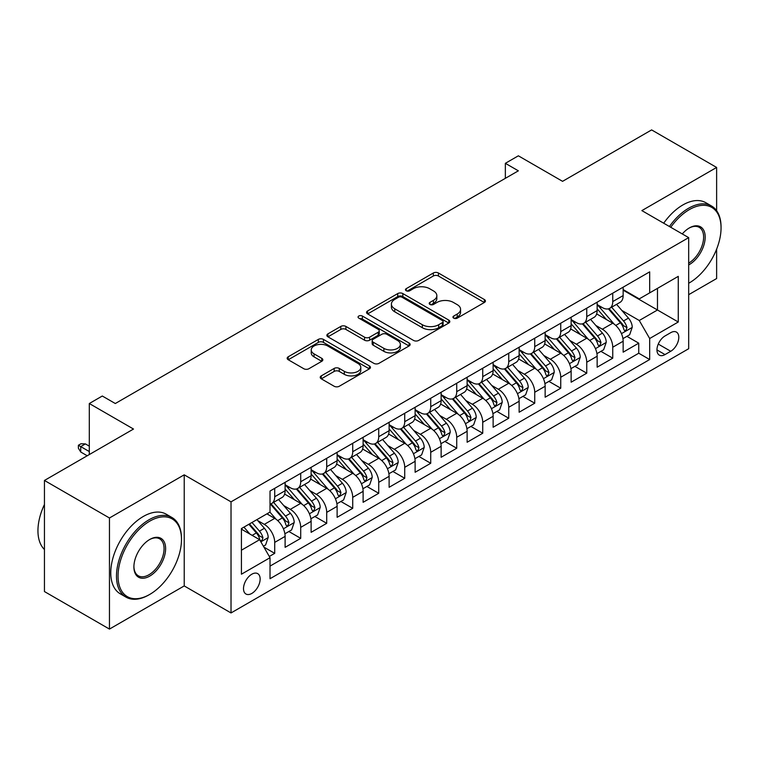 <?xml version="1.0" encoding="UTF-8"?>
<svg xmlns="http://www.w3.org/2000/svg" width="759" height="759" viewBox="0 0 759 759"><rect width="100%" height="100%" fill="white"/><g stroke="black" fill="none" stroke-linecap="round" stroke-linejoin="round"><path stroke-width="1.14" d="M453.683 318.144A2.524 1.461 0 0 0 457.26 318.144L484.375 302.48A3.605 2.087 0 0 0 485.428 301.01A3.605 2.087 0 0 0 484.375 299.539L438.427 273.012A3.605 2.087 0 0 0 433.323 273.012L406.207 288.667A2.524 1.461 0 0 0 405.467 289.701A2.524 1.461 0 0 0 406.207 290.735A2.524 1.461 0 0 0 409.784 290.735L413.294 288.705A11.546 6.67 0 0 1 429.622 288.705L433.455 290.915A11.546 6.67 0 0 1 436.833 295.631A11.546 6.67 0 0 1 433.455 300.346L429.945 302.376A2.524 1.461 0 0 0 429.205 303.401A2.524 1.461 0 0 0 429.945 304.435A2.524 1.461 0 0 0 433.522 304.435L437.032 302.414A11.546 6.67 0 0 1 453.36 302.414L457.193 304.625A11.546 6.67 0 0 1 460.571 309.34A11.546 6.67 0 0 1 457.193 314.055L453.683 316.076A2.524 1.461 0 0 0 452.943 317.11A2.524 1.461 0 0 0 453.683 318.144L453.683 316.076M251.827 593.434A11.764 6.793 120 0 0 259.512 583.064A11.764 6.793 120 0 0 257.709 573.633A11.764 6.793 120 0 0 251.827 574.212A11.764 6.793 120 0 0 244.142 584.582A11.764 6.793 120 0 0 245.944 594.012A11.764 6.793 120 0 0 251.827 593.434M321.275 375.866A3.605 2.087 0 0 0 320.222 377.346A3.605 2.087 0 0 0 321.275 378.817L334.169 386.255A3.605 2.087 0 0 0 339.273 386.255L369.386 368.874A3.605 2.087 0 0 0 370.449 367.394A3.605 2.087 0 0 0 369.386 365.923L323.448 339.396A3.605 2.087 0 0 0 318.344 339.396L288.221 356.787A3.605 2.087 0 0 0 287.168 358.257A3.605 2.087 0 0 0 288.221 359.738L303.79 368.722A3.605 2.087 0 0 0 308.894 368.722L321.788 361.284A3.605 2.087 0 0 0 322.841 359.804A3.605 2.087 0 0 0 321.788 358.333L314.065 353.874A9.658 5.579 0 0 1 311.237 349.937A9.658 5.579 0 0 1 317.196 344.785A9.658 5.579 0 0 1 327.727 345.99L357.963 363.457A9.658 5.579 0 0 1 360.8 367.394A9.658 5.579 0 0 1 354.832 372.546A9.658 5.579 0 0 1 344.311 371.341L339.273 368.428A3.605 2.087 0 0 0 334.169 368.428L321.275 375.866L321.275 378.817M716.629 210.698L716.629 167.445L651.62 129.912L562.561 181.335L518.359 155.813L505.352 163.318L518.359 170.822L115.311 403.522L102.304 396.018L89.306 403.522L89.306 454.565M109.457 517.989L109.457 629.088L184.219 585.929L184.219 474.83L109.457 517.989L44.449 480.456L133.508 429.044L89.306 403.522M184.219 474.83L231.021 501.851L688.679 237.633L688.679 348.723L231.021 612.949L231.021 501.851M716.629 167.445L641.867 210.604L688.679 237.633M413.541 340.43A3.605 2.087 0 0 0 418.655 340.43L448.768 323.04A3.605 2.087 0 0 0 449.821 321.569A3.605 2.087 0 0 0 448.768 320.089L402.83 293.572A3.605 2.087 0 0 0 397.725 293.572L367.603 310.953A3.605 2.087 0 0 0 366.55 312.433A3.605 2.087 0 0 0 367.603 313.903L413.541 340.43M359.804 318.685A2.524 1.461 0 0 1 362.375 319.046L362.375 316.038L409.082 343.011A3.605 2.087 0 0 1 410.135 344.482A3.605 2.087 0 0 1 409.082 345.952L378.959 363.343A3.605 2.087 0 0 1 373.855 363.343L327.916 336.816L327.916 333.875A3.605 2.087 0 0 0 326.854 335.345A3.605 2.087 0 0 0 327.916 336.816M327.916 333.875L340.8 326.427A3.605 2.087 0 0 1 345.905 326.427L364.538 337.186A3.605 2.087 0 0 0 369.642 337.186L378.191 332.252A3.605 2.087 0 0 0 379.253 330.772A3.605 2.087 0 0 0 378.191 329.302L358.798 318.106A2.524 1.461 0 0 1 358.058 317.072A2.524 1.461 0 0 1 359.614 315.725A2.524 1.461 0 0 1 362.375 316.038M109.457 629.088L44.449 591.555L44.449 480.456M688.679 294.682L716.629 278.544L716.629 249.151M269.312 556.461L274.711 553.349L263.914 547.116M257.775 520.608L264.303 524.374A14.706 8.491 60 0 1 274.711 542.391L285.109 536.385L285.109 547.343L300.706 538.34L288.875 531.509M283.781 505.589L290.308 509.365A14.706 8.491 60 0 1 300.706 527.372L311.114 521.367L311.114 532.334L326.712 523.321L314.881 516.49M309.786 490.58L316.313 494.346A14.706 8.491 60 0 1 326.712 512.363L337.119 506.357L337.119 517.315L352.717 508.312L340.886 501.481M335.791 475.561L342.318 479.337A14.706 8.491 60 0 1 352.717 497.354L363.115 491.348L363.115 502.306L378.722 493.293L366.891 486.462M361.787 460.552L368.314 464.318A14.706 8.491 60 0 1 378.722 482.335L389.12 476.329L389.12 487.287L404.727 478.284L392.887 471.453M387.792 445.542L394.319 449.309A14.706 8.491 60 0 1 404.727 467.326L415.126 461.32L415.126 472.278L430.723 463.275L418.892 456.444M413.797 430.524L420.325 434.3A14.706 8.491 60 0 1 430.723 452.317L441.131 446.311L441.131 457.269L456.728 448.256L444.897 441.425M439.803 415.515L446.33 419.281A14.706 8.491 60 0 1 456.728 437.298L467.127 431.292L467.127 442.25L482.733 433.247L470.903 426.416M465.798 400.505L472.335 404.272A14.706 8.491 60 0 1 482.733 422.289L493.132 416.283L493.132 427.241L508.739 418.237L496.908 411.406M491.804 385.487L498.331 389.263A14.706 8.491 60 0 1 508.739 407.27L519.137 401.264L519.137 412.232L534.734 403.219L522.904 396.388M517.809 370.477L524.336 374.244A14.706 8.491 60 0 1 534.734 392.261L545.142 386.255L545.142 397.213L560.74 388.21L548.909 381.379M543.814 355.468L550.341 359.235A14.706 8.491 60 0 1 560.74 377.251L571.138 371.246L571.138 382.204L586.745 373.191L574.914 366.36M569.81 340.449L576.347 344.216A14.706 8.491 60 0 1 586.745 362.233L597.143 356.227L597.143 367.195L612.75 358.182L612.75 347.224A14.706 8.491 -120 0 0 602.342 329.207L595.815 325.44M600.919 351.351L612.75 358.182M285.109 536.385A14.706 8.491 -120 0 0 274.711 518.369L266.902 513.862M311.114 521.367A14.706 8.491 -120 0 0 300.706 503.359L284.625 494.071M337.119 506.357A14.706 8.491 -120 0 0 326.712 488.341L310.63 479.062M363.115 491.348A14.706 8.491 -120 0 0 352.717 473.331L336.635 464.043M389.12 476.329A14.706 8.491 -120 0 0 378.722 458.313L362.641 449.034M415.126 461.32A14.706 8.491 -120 0 0 404.727 443.303L388.646 434.025M441.131 446.311A14.706 8.491 -120 0 0 430.723 428.294L414.642 419.006M467.127 431.292A14.706 8.491 -120 0 0 456.728 413.276L440.647 403.997M493.132 416.283A14.706 8.491 -120 0 0 482.733 398.266L466.652 388.978M519.137 401.264A14.706 8.491 -120 0 0 508.739 383.257L492.657 373.969M545.142 386.255A14.706 8.491 -120 0 0 534.734 368.238L518.653 358.96M571.138 371.246A14.706 8.491 -120 0 0 560.74 353.229L544.658 343.941M597.143 356.227A14.706 8.491 -120 0 0 586.745 338.22L570.664 328.932M670.738 332.66L665.017 335.962A11.404 6.584 120 0 0 657.569 346.009A11.404 6.584 120 0 0 659.315 355.146A11.404 6.584 120 0 0 665.017 354.576L670.738 351.275A11.404 6.584 120 0 0 678.185 341.227A11.404 6.584 120 0 0 676.43 332.1A11.404 6.584 120 0 0 670.738 332.66M241.428 550.199L259.625 539.687L270.024 557.704L270.024 578.719L649.676 359.538L649.676 338.514L639.268 320.497L621.82 310.422M270.024 557.704L241.428 574.212L241.428 528.577L270.024 512.059L270.024 491.045L649.676 271.855L649.676 292.879L678.271 276.361L678.271 322.006L649.676 338.514M285.109 484.735L290.308 487.743A14.706 8.491 60 0 0 297.661 488.473L308.069 482.468A14.706 8.491 -120 0 0 311.114 475.732L311.114 467.326M311.114 469.726L316.313 472.724A14.706 8.491 60 0 0 323.666 473.455L334.064 467.449A14.706 8.491 -120 0 0 337.119 460.722L337.119 452.307M337.119 454.717L342.318 457.715A14.706 8.491 60 0 0 349.671 458.445L360.07 452.44A14.706 8.491 -120 0 0 363.115 445.704L363.115 437.298M363.115 439.698L368.314 442.706A14.706 8.491 60 0 0 375.677 443.436L386.075 437.431A14.706 8.491 -120 0 0 389.12 430.695L389.12 422.289M389.12 424.689L394.319 427.687A14.706 8.491 60 0 0 401.672 428.418L412.08 422.412A14.706 8.491 -120 0 0 415.126 415.676L415.126 407.27M415.126 409.68L420.325 412.678A14.706 8.491 60 0 0 427.678 413.408L438.085 407.403A14.706 8.491 -120 0 0 441.131 400.667L441.131 392.261M441.131 394.661L446.33 397.669A14.706 8.491 60 0 0 453.683 398.39L464.081 392.384A14.706 8.491 -120 0 0 467.127 385.657L467.127 377.251M467.127 379.652L472.335 382.65A14.706 8.491 60 0 0 479.688 383.38L490.086 377.375A14.706 8.491 -120 0 0 493.132 370.639L493.132 362.233M493.132 364.633L498.331 367.641A14.706 8.491 60 0 0 505.693 368.371L516.092 362.366A14.706 8.491 -120 0 0 519.137 355.629L519.137 347.224M519.137 349.624L524.336 352.631A14.706 8.491 60 0 0 531.689 353.352L542.097 347.347A14.706 8.491 -120 0 0 545.142 340.62L545.142 332.205M545.142 334.615L550.341 337.613A14.706 8.491 60 0 0 557.694 338.343L568.093 332.338A14.706 8.491 -120 0 0 571.138 325.602L571.138 317.196M571.138 319.596L576.347 322.603A14.706 8.491 60 0 0 583.699 323.334L594.098 317.328A14.706 8.491 -120 0 0 597.143 310.592L597.143 302.186M270.024 566.11L638.746 353.229L638.746 343.172L623.148 352.176L623.148 341.218A14.706 8.491 -120 0 0 612.75 323.201L596.669 313.922M597.143 304.587L602.342 307.585A14.706 8.491 -120 0 0 609.705 308.315A14.706 8.491 -120 0 0 612.75 301.579L612.75 293.173M609.705 308.315L620.103 302.31A14.706 8.491 -120 0 0 623.148 295.583L623.148 287.168M274.711 488.341L274.711 496.747A14.706 8.491 60 0 1 271.665 503.483A14.706 8.491 60 0 1 270.024 504.08M271.665 503.483L282.063 497.477A14.706 8.491 -120 0 0 285.109 490.741L285.109 482.335M300.706 473.331L300.706 481.737A14.706 8.491 60 0 1 297.661 488.473M326.712 458.313L326.712 466.728A14.706 8.491 60 0 1 323.666 473.455M352.717 443.303L352.717 451.709A14.706 8.491 60 0 1 349.671 458.445M378.722 428.294L378.722 436.7A14.706 8.491 60 0 1 375.677 443.436M404.727 413.276L404.727 421.681A14.706 8.491 60 0 1 401.672 428.418M430.723 398.266L430.723 406.672A14.706 8.491 60 0 1 427.678 413.408M456.728 383.257L456.728 391.663A14.706 8.491 60 0 1 453.683 398.39M482.733 368.238L482.733 376.644A14.706 8.491 60 0 1 479.688 383.38M508.739 353.229L508.739 361.635A14.706 8.491 60 0 1 505.693 368.371M534.734 338.21L534.734 346.626A14.706 8.491 60 0 1 531.689 353.352M560.74 323.201L560.74 331.607A14.706 8.491 60 0 1 557.694 338.343M586.745 308.192L586.745 316.598A14.706 8.491 60 0 1 583.699 323.334M586.745 362.233L586.745 373.191M560.74 377.251L560.74 388.21M534.734 392.261L534.734 403.219M508.739 407.27L508.739 418.237M482.733 422.289L482.733 433.247M456.728 437.298L456.728 448.256M430.723 452.317L430.723 463.275M404.727 467.326L404.727 478.284M378.722 482.335L378.722 493.293M352.717 497.354L352.717 508.312M326.712 512.363L326.712 523.321M300.706 527.372L300.706 538.34M274.711 542.391L274.711 553.349M259.625 539.687L241.428 529.175M639.268 320.497L657.474 309.995L657.474 288.373L678.271 276.361M623.148 290.175L678.271 322.006M623.148 289.577L639.268 298.885L649.676 292.879M184.219 585.929L231.021 612.949M505.352 163.318L505.352 178.327M626.915 336.341L638.746 343.172M638.746 353.229L649.676 359.538M454.688 318.495L457.193 317.053A11.546 6.67 0 0 0 460.571 312.338L460.571 309.34M436.833 295.631L436.833 298.638A11.546 6.67 0 0 1 433.455 303.353L430.951 304.795M484.327 302.509L438.427 276.01A3.605 2.087 0 0 0 433.323 276.01L407.213 291.086M448.721 323.068L402.83 296.57A3.605 2.087 0 0 0 397.725 296.57L367.65 313.932M442.383 322.594A2.524 1.461 0 0 0 443.123 321.569A2.524 1.461 0 0 0 442.383 320.535L402.061 297.253A2.524 1.461 0 0 0 398.484 297.253L394.784 299.388A11.546 6.67 0 0 0 391.407 304.103A11.546 6.67 0 0 0 394.784 308.818L422.355 324.738A11.546 6.67 0 0 0 438.683 324.738L442.383 322.594L442.383 325.602A2.524 1.461 0 0 0 443.123 324.567L443.123 321.569M391.407 304.103L391.407 307.11A11.546 6.67 0 0 0 394.784 311.826L394.784 308.818M442.383 325.602L438.683 327.736A11.546 6.67 0 0 1 422.355 327.736L394.784 311.826M327.964 336.844L340.8 329.434L340.8 326.427M379.253 330.772L379.253 333.78A3.605 2.087 0 0 1 378.191 335.25L369.642 340.193A3.605 2.087 0 0 1 364.538 340.193L345.905 329.434A3.605 2.087 0 0 0 340.8 329.434M362.375 319.046L409.035 345.981M383.874 348.353A9.658 5.579 0 0 0 394.395 349.557A9.658 5.579 0 0 0 400.354 344.406A9.658 5.579 0 0 0 397.526 340.468L386.872 334.311A3.605 2.087 0 0 0 381.768 334.311L373.219 339.254A3.605 2.087 0 0 0 372.157 340.725A3.605 2.087 0 0 0 373.219 342.195L383.874 348.353L383.874 351.351A9.658 5.579 0 0 0 394.395 352.565A9.658 5.579 0 0 0 400.354 347.413L400.354 344.406M372.157 340.725L372.157 343.723A3.605 2.087 0 0 0 373.219 345.203L373.219 342.195M383.874 351.351L373.219 345.203M360.8 367.394L360.8 370.401A9.658 5.579 0 0 1 354.832 375.553A9.658 5.579 0 0 1 344.311 374.339L339.273 371.426A3.605 2.087 0 0 0 334.169 371.426L321.323 378.845M311.237 349.937L311.237 352.935A9.658 5.579 0 0 0 314.065 356.882L314.065 353.874M321.74 361.312L314.065 356.882M369.339 368.893L323.448 342.404A3.605 2.087 0 0 0 318.344 342.404L288.268 359.757M622.93 338.637L629.647 334.766L632.247 327.252A9.744 5.626 -120 0 0 628.452 318.106L616.574 304.35M614.192 324.15L600.103 307.841A28.13 16.243 -120 0 0 597.143 304.748M606.469 319.577L598.585 310.45A23.349 13.482 -120 0 0 597.143 308.885M608.376 308.847L620.397 322.755A9.744 5.626 60 0 1 623.87 329.472L624.572 330.63L625.89 330.44L626.991 327.67A9.744 5.626 -120 0 0 623.509 320.962L611.631 307.205M609.079 308.619L621.991 323.571A4.962 2.865 60 0 1 623.243 325.507L626.991 327.67M689.324 282.898L688.679 283.268A44.866 25.901 120 0 0 689.324 282.898A44.866 25.901 120 0 0 689.324 282.889A44.866 25.901 120 0 0 721.05 227.947A44.866 25.901 120 0 0 689.324 209.626A44.866 25.901 120 0 0 670.757 227.283M669.419 226.514A45.967 26.537 -60 0 1 688.546 208.279A45.967 26.537 -60 0 1 711.534 206.002A45.967 26.537 -60 0 1 721.05 227.045L721.05 227.947M682.275 233.933A22.428 12.95 -60 0 1 689.324 227.947A22.428 12.95 -60 0 1 705.187 237.102A22.428 12.95 -60 0 1 689.324 264.578A22.428 12.95 -60 0 1 688.679 264.938M663.698 223.203A45.967 26.537 -60 0 1 682.825 204.977A45.967 26.537 -60 0 1 705.813 202.7L711.534 206.002M688.679 263.155A21.328 12.315 120 0 0 702.502 244.351A21.328 12.315 120 0 0 699.21 227.339A21.328 12.315 120 0 0 688.935 228.184M148.982 594.857L149.76 594.411A44.866 25.901 120 0 0 181.486 539.459A44.866 25.901 120 0 0 149.76 521.148A44.866 25.901 120 0 0 118.043 576.09A44.866 25.901 120 0 0 149.76 594.411L148.982 594.857A45.967 26.537 -60 0 1 126.003 597.134A45.967 26.537 -60 0 1 118.954 560.303A45.967 26.537 -60 0 1 148.982 519.792A45.967 26.537 -60 0 1 171.97 517.515A45.967 26.537 -60 0 1 181.486 538.558L181.486 539.459M149.76 576.09A22.428 12.95 -60 0 1 133.897 566.935A22.428 12.95 -60 0 1 149.76 539.459L149.76 539.459A22.428 12.95 -60 0 1 165.623 548.615A22.428 12.95 -60 0 1 149.76 576.09M133.907 566.48A21.328 12.315 120 0 0 138.318 575.796A21.328 12.315 120 0 0 148.982 574.743A21.328 12.315 120 0 0 162.919 555.949A21.328 12.315 120 0 0 159.646 538.852A21.328 12.315 120 0 0 149.371 539.696M126.003 597.134L120.283 593.832A45.967 26.537 -60 0 1 113.233 557.002A45.967 26.537 -60 0 1 143.261 516.49A45.967 26.537 -60 0 1 166.249 514.213L171.97 517.515M44.449 549.516A45.967 26.537 -60 0 1 44.449 504.479M596.925 353.656L603.642 349.776L606.242 342.271A9.744 5.626 -120 0 0 602.447 333.116L590.568 319.359M588.187 339.169L574.098 322.85A28.13 16.243 -120 0 0 571.138 319.757M580.464 334.586L572.58 325.459A23.349 13.482 -120 0 0 571.138 323.894M582.371 323.856L594.392 337.774A9.744 5.626 60 0 1 597.864 344.482L598.576 345.639L599.885 345.459L600.986 342.679A9.744 5.626 -120 0 0 597.513 335.971L585.625 322.214M583.083 323.628L595.995 338.58A4.962 2.865 60 0 1 597.238 340.525L600.986 342.679M570.92 368.665L577.646 364.785L580.246 357.28A9.744 5.626 -120 0 0 576.451 348.134L564.563 334.377M562.182 354.178L548.093 337.869A28.13 16.243 -120 0 0 545.142 334.776M554.459 349.605L546.575 340.478A23.349 13.482 -120 0 0 545.142 338.903M556.366 338.875L568.387 352.783A9.744 5.626 60 0 1 571.859 359.5L572.571 360.658L573.889 360.468L574.98 357.698A9.744 5.626 -120 0 0 571.508 350.981L559.63 337.224M557.078 338.647L569.99 353.59A4.962 2.865 60 0 1 571.242 355.535L574.98 357.698M544.924 383.684L551.641 379.804L554.241 372.289A9.744 5.626 -120 0 0 550.446 363.144L538.567 349.387M536.186 369.187L522.097 352.878A28.13 16.243 -120 0 0 519.137 349.785M528.454 364.614L520.579 355.487A23.349 13.482 -120 0 0 519.137 353.922M530.37 353.884L542.381 367.802A9.744 5.626 60 0 1 545.854 374.51L546.565 375.667L547.884 375.477L548.975 372.707A9.744 5.626 -120 0 0 545.503 365.999L533.624 352.242M531.072 353.656L543.985 368.608A4.962 2.865 60 0 1 545.237 370.553L548.975 372.707M518.919 398.693L525.636 394.813L528.236 387.308A9.744 5.626 -120 0 0 524.441 378.153L512.562 364.405M510.181 384.206L496.092 367.887A28.13 16.243 -120 0 0 493.132 364.794M502.449 379.623L494.574 370.506A23.349 13.482 -120 0 0 493.132 368.931M504.365 368.893L516.376 382.811A9.744 5.626 60 0 1 519.858 389.519L520.56 390.676L521.879 390.496L522.979 387.726A9.744 5.626 -120 0 0 519.498 381.009L507.619 367.252M505.067 368.665L517.98 383.618A4.962 2.865 60 0 1 519.232 385.563L522.979 387.726M492.914 413.702L499.631 409.822L502.23 402.317A9.744 5.626 -120 0 0 498.435 393.171L486.557 379.415M484.176 399.215L470.087 382.906A28.13 16.243 -120 0 0 467.127 379.813M476.453 394.642L468.569 385.515A23.349 13.482 -120 0 0 467.127 383.95M478.36 383.912L490.38 397.82A9.744 5.626 60 0 1 493.853 404.538L494.564 405.695L495.874 405.505L496.974 402.735A9.744 5.626 -120 0 0 493.502 396.018L481.614 382.27M479.071 383.684L491.984 398.636A4.962 2.865 60 0 1 493.227 400.572L496.974 402.735M466.908 428.721L473.635 424.841L476.235 417.336A9.744 5.626 -120 0 0 472.44 408.181L460.552 394.424M458.17 414.234L444.081 397.915A28.13 16.243 -120 0 0 441.131 394.822M450.448 409.651L442.563 400.524A23.349 13.482 -120 0 0 441.131 398.959M452.355 398.921L464.375 412.839A9.744 5.626 60 0 1 467.848 419.547L468.559 420.704L469.878 420.514L470.969 417.744A9.744 5.626 -120 0 0 467.497 411.036L455.618 397.28M453.066 398.693L465.979 413.646A4.962 2.865 60 0 1 467.231 415.59L470.969 417.744M440.913 443.73L447.63 439.85L450.229 432.345A9.744 5.626 -120 0 0 446.434 423.19L434.556 409.443M432.175 429.243L418.086 412.924A28.13 16.243 -120 0 0 415.126 409.841M424.442 424.661L416.558 415.543A23.349 13.482 -120 0 0 415.126 413.968M426.359 413.94L438.37 427.848A9.744 5.626 60 0 1 441.842 434.565L442.554 435.713L443.873 435.533L444.964 432.763A9.744 5.626 -120 0 0 441.491 426.046L429.613 412.289M427.061 413.712L439.973 428.655A4.962 2.865 60 0 1 441.226 430.6L444.964 432.763M414.907 458.74L421.624 454.869L424.224 447.355A9.744 5.626 -120 0 0 420.429 438.209L408.551 424.452M406.169 444.252L392.08 427.943A28.13 16.243 -120 0 0 389.12 424.85M398.437 439.679L390.562 430.552A23.349 13.482 -120 0 0 389.12 428.987M400.354 428.949L412.365 442.858A9.744 5.626 60 0 1 415.847 449.575L416.549 450.732L417.867 450.542L418.959 447.772A9.744 5.626 -120 0 0 415.486 441.055L403.608 427.308M401.056 428.721L413.968 443.673A4.962 2.865 60 0 1 415.22 445.609L418.959 447.772M388.902 473.758L395.619 469.878L398.219 462.373A9.744 5.626 -120 0 0 394.424 453.218L382.545 439.461M380.164 459.271L366.075 442.952A28.13 16.243 -120 0 0 363.115 439.859M372.441 454.688L364.557 445.561A23.349 13.482 -120 0 0 363.115 443.996M374.348 443.958L386.369 457.876A9.744 5.626 60 0 1 389.841 464.584L390.553 465.741L391.862 465.561L392.963 462.781A9.744 5.626 -120 0 0 389.49 456.074L377.603 442.317M375.05 443.73L387.963 458.683A4.962 2.865 60 0 1 389.215 460.628L392.963 462.781M362.897 488.768L369.624 484.887L372.214 477.383A9.744 5.626 -120 0 0 368.419 468.237L356.54 454.48M354.159 474.28L340.07 457.971A28.13 16.243 -120 0 0 337.119 454.878M346.436 469.707L338.552 460.58A23.349 13.482 -120 0 0 337.119 459.005M348.343 458.977L360.364 472.885A9.744 5.626 60 0 1 363.836 479.603L364.548 480.751L365.866 480.57L366.958 477.8A9.744 5.626 -120 0 0 363.485 471.083L351.597 457.326M349.055 458.749L361.967 473.692A4.962 2.865 60 0 1 363.219 475.637L366.958 477.8M336.892 503.786L343.618 499.906L346.218 492.392A9.744 5.626 -120 0 0 342.423 483.246L330.535 469.489M328.163 489.289L314.065 472.98A28.13 16.243 -120 0 0 311.114 469.887M320.431 484.716L312.547 475.589A23.349 13.482 -120 0 0 311.114 474.024M322.338 473.986L334.358 487.895A9.744 5.626 60 0 1 337.831 494.612L338.542 495.769L339.861 495.58L340.952 492.809A9.744 5.626 -120 0 0 337.48 486.102L325.602 472.345M323.049 473.758L335.962 488.711A4.962 2.865 60 0 1 337.214 490.646L340.952 492.809M310.896 518.795L317.613 514.915L320.213 507.41A9.744 5.626 -120 0 0 316.418 498.255L304.539 484.498M302.158 504.308L288.069 487.99A28.13 16.243 -120 0 0 285.109 484.897M294.426 499.726L286.551 490.608A23.349 13.482 -120 0 0 285.109 489.033M296.342 488.995L308.353 502.913A9.744 5.626 60 0 1 311.835 509.621L312.537 510.779L313.856 510.598L314.947 507.828A9.744 5.626 -120 0 0 311.475 501.111L299.596 487.354M297.044 488.768L309.957 503.72A4.962 2.865 60 0 1 311.209 505.665L314.947 507.828M284.891 533.805L291.608 529.924L294.207 522.42A9.744 5.626 -120 0 0 290.412 513.274L278.534 499.517M276.153 519.317L269.929 512.116M268.43 514.744L267.415 513.568M270.337 504.014L282.357 517.923A9.744 5.626 60 0 1 285.83 524.64L286.532 525.797L287.851 525.607L288.951 522.837A9.744 5.626 -120 0 0 285.469 516.12L273.591 502.363M271.039 503.786L283.951 518.739A4.962 2.865 60 0 1 285.204 520.674L288.951 522.837M263.392 546.214L265.603 544.943L268.202 537.429A9.744 5.626 -120 0 0 264.407 528.283L256.931 519.621M249.948 534.099L243.933 527.125M242.425 529.754L241.428 528.596M248.867 524.279L256.352 532.941A9.744 5.626 60 0 1 259.825 539.649L260.536 540.806L261.846 540.617L262.946 537.846A9.744 5.626 -120 0 0 259.474 531.139L251.988 522.477M249.474 523.928L257.956 533.748A4.962 2.865 60 0 1 259.198 535.693L262.946 537.846M80.729 452.013L78.386 448.256L78.386 445.258L80.985 443.759L85.406 443.901L80.729 446.605L80.729 452.013L87.228 455.761M78.386 445.258L89.306 451.558M85.406 443.901L89.306 446.159M264.303 524.374L274.711 518.369M290.308 509.365L300.706 503.359M316.313 494.346L326.712 488.341M342.318 479.337L352.717 473.331M368.314 464.318L378.722 458.313M394.319 449.309L404.727 443.303M420.325 434.3L430.723 428.294M446.33 419.281L456.728 413.276M472.335 404.272L482.733 398.266M498.331 389.263L508.739 383.257M524.336 374.244L534.734 368.238M550.341 359.235L560.74 353.229M576.347 344.216L586.745 338.22M602.342 329.207L612.75 323.201M612.75 301.579L623.148 295.583M274.711 496.747L285.109 490.741M300.706 481.737L311.114 475.732M326.712 466.728L337.119 460.722M352.717 451.709L363.115 445.704M378.722 436.7L389.12 430.695M404.727 421.681L415.126 415.676M430.723 406.672L441.131 400.667M456.728 391.663L467.127 385.657M482.733 376.644L493.132 370.639M508.739 361.635L519.137 355.629M534.734 346.626L545.142 340.62M560.74 331.607L571.138 325.602M586.745 316.598L597.143 310.592M612.75 347.224L623.148 341.218M658.262 344.074L670.738 351.275M656.952 349.927L665.017 354.576M457.193 317.053L457.193 314.055M429.945 304.435L429.945 302.376M433.455 303.353L433.455 300.346M406.207 290.735L406.207 288.667M433.323 276.01L433.323 273.012M438.427 276.01L438.427 273.012M484.375 302.48L484.375 299.539M367.603 313.903L367.603 310.953M397.725 296.57L397.725 293.572M402.83 296.57L402.83 293.572M448.768 323.04L448.768 320.089M422.355 327.736L422.355 324.738M438.683 327.736L438.683 324.738M345.905 329.434L345.905 326.427M364.538 340.193L364.538 337.186M369.642 340.193L369.642 337.186M378.191 335.25L378.191 332.252M409.082 345.952L409.082 343.011M334.169 371.426L334.169 368.428M339.273 371.426L339.273 368.428M344.311 374.339L344.311 371.341M321.788 361.284L321.788 358.333M288.221 359.738L288.221 356.787M318.344 342.404L318.344 339.396M323.448 342.404L323.448 339.396M369.386 368.874L369.386 365.923M621.441 333.647L632.181 327.442M600.103 307.841L601.441 307.063M623.509 320.962L628.452 318.106M615.748 325.44L620.397 322.755M595.445 348.656L606.185 342.461M574.098 322.85L575.436 322.082M597.513 335.971L602.447 333.116M589.743 340.459L594.392 337.774M569.44 363.675L580.18 357.47M548.093 337.869L549.44 337.091M571.508 350.981L576.451 348.134M563.738 355.468L568.387 352.783M543.435 378.684L554.174 372.479M522.097 352.878L523.435 352.11M545.503 365.999L550.446 363.144M537.733 370.477L542.381 367.802M517.429 393.693L528.169 387.498M496.092 367.887L497.43 367.119M519.498 381.009L524.441 378.153M511.737 385.496L516.376 382.811M491.424 408.712L502.173 402.507M470.087 382.906L471.424 382.128M493.502 396.018L498.435 393.171M485.732 400.505L490.38 397.82M465.428 423.721L476.168 417.516M444.081 397.915L445.419 397.147M467.497 411.036L472.44 408.181M459.726 415.515L464.375 412.839M439.423 438.73L450.163 432.535M418.086 412.924L419.423 412.156M441.491 426.046L446.434 423.19M433.721 430.533L438.37 427.848M413.418 453.749L424.158 447.544M392.08 427.943L393.418 427.165M415.486 441.055L420.429 438.209M407.716 445.542L412.365 442.858M387.413 468.758L398.162 462.554M366.075 442.952L367.413 442.184M389.49 456.074L394.424 453.218M381.72 460.561L386.369 457.876M361.417 483.768L372.157 477.572M340.07 457.971L341.408 457.193M363.485 471.083L368.419 468.237M355.715 475.57L360.364 472.885M335.412 498.786L346.151 492.582M314.065 472.98L315.412 472.202M337.48 486.102L342.423 483.246M329.71 490.58L334.358 487.895M309.406 513.796L320.146 507.6M288.069 487.99L289.407 487.221M311.475 501.111L316.418 498.255M303.704 505.598L308.353 502.913M283.401 528.814L294.141 522.609M285.469 516.12L290.412 513.274M277.709 520.608L282.357 517.923M260.859 541.822L268.145 537.619M259.474 531.139L264.407 528.283M252.14 535.37L256.352 532.941M689.324 282.889L688.679 283.268"/></g></svg>
